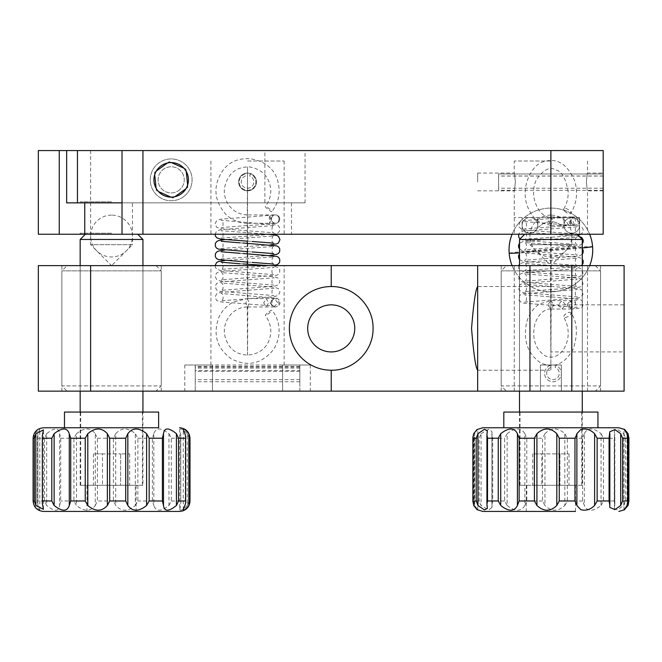 <?xml version="1.0" encoding="UTF-8"?>
<svg xmlns="http://www.w3.org/2000/svg" width="662" height="662" viewBox="0 0 662 662"><rect width="100%" height="100%" fill="white"/><g stroke="black" fill="none" stroke-linecap="round" stroke-linejoin="round"><path stroke-width="0.5" stroke-dasharray="3.31 2.48" d="M331.215 304.851A23.534 23.534 0 0 1 354.749 328.385A23.534 23.534 0 0 1 331.215 351.919A23.534 23.534 0 0 1 307.681 328.385A23.534 23.534 0 0 1 331.215 304.851M331.215 286.547A41.838 41.838 0 0 1 373.054 328.385A41.838 41.838 0 0 1 331.215 370.224A41.838 41.838 0 0 1 289.377 328.385A41.838 41.838 0 0 1 331.215 286.547M550.883 286.547L477.658 286.547L477.658 370.224L550.883 370.224L550.883 286.547L550.883 370.224M550.883 351.919L550.883 304.851L550.883 351.919L624.101 351.919L624.101 304.851L624.101 351.919M550.883 304.851L624.101 304.851M540.415 364.994L540.415 391.143L514.266 391.143L561.343 391.143L561.343 364.994L561.343 391.143L587.492 391.143L540.415 391.143L540.415 364.994L540.415 391.143L540.415 364.994L561.343 364.994L540.415 364.994M571.803 234.24L571.803 244.7L529.956 244.7L550.883 265.627L501.192 265.627L550.883 265.627L571.803 244.7L529.956 244.7L529.956 234.24L571.803 234.24L529.956 234.24M550.883 391.143L501.192 391.143L550.883 391.143M282.616 364.994L282.616 391.143L282.616 364.994L299.836 364.994L282.616 364.994M282.616 391.143L247.53 391.143L282.616 391.143M247.53 265.627L284.147 265.627L247.53 265.627M132.474 202.862L291.47 202.862L132.474 202.862L132.474 244.7L90.628 244.7L111.555 265.627L161.238 265.627L61.864 265.627L111.555 265.627L132.474 244.7L90.628 244.7L90.628 234.24L603.181 234.24L603.181 150.564L550.883 150.564L550.883 234.24L587.492 234.24L512.09 234.24L550.883 234.24M111.555 391.143L61.864 391.143L111.555 391.143M477.658 286.547L477.658 265.627M477.658 391.143L477.658 370.224M90.628 391.143L624.101 391.143L624.101 265.627L38.33 265.627L38.33 391.143L90.628 391.143L90.628 265.627M212.452 391.143L247.53 391.143L195.232 391.143L212.452 391.143L212.452 364.994L212.452 391.143M299.836 370.455L299.836 391.143L310.296 391.143L299.836 391.143L299.836 364.994L310.296 364.994L299.836 364.994L299.836 381.734L299.836 370.455L195.232 370.455L195.232 379.64L195.232 364.994L184.772 364.994L212.452 364.994L195.232 364.994L195.232 381.734L195.232 370.455M195.232 391.143L184.772 391.143L195.232 391.143L195.232 364.994L195.232 391.143M561.343 364.994L561.343 391.143L561.343 364.994M247.53 173.055C252.942 173.576 255.904 176.547 256.426 181.942C255.896 176.539 252.934 173.568 247.53 173.055C242.127 173.576 239.164 176.547 238.643 181.942A8.887 8.887 0 0 1 247.53 173.055A8.887 8.887 0 0 1 256.426 181.942A8.887 8.887 0 0 1 247.53 190.83A8.887 8.887 0 0 1 238.643 181.942C239.164 176.547 242.127 173.576 247.53 173.055M238.643 181.942A8.887 8.887 0 0 1 247.53 173.055A8.887 8.887 0 0 1 256.426 181.942C255.896 187.346 252.934 190.308 247.53 190.83C242.135 190.308 239.172 187.346 238.643 181.942C239.164 187.338 242.127 190.3 247.53 190.83C252.934 190.317 255.896 187.346 256.426 181.942A8.887 8.887 0 0 1 247.53 190.83A8.887 8.887 0 0 1 238.643 181.942M515.367 181.942C514.167 170.473 514.167 170.473 515.367 181.942C514.167 170.473 514.167 170.473 515.367 181.942C514.175 193.412 514.175 193.412 515.367 181.942C514.175 193.412 514.175 193.412 515.367 181.942M477.658 181.942L477.658 173.055L477.658 181.942M603.181 181.942L603.181 173.055L603.181 181.942M586.391 181.942C587.583 170.473 587.583 170.473 586.391 181.942C587.583 170.473 587.583 170.473 586.391 181.942C587.591 193.412 587.591 193.412 586.391 181.942C587.591 193.412 587.591 193.412 586.391 181.942M247.53 234.24L284.147 234.24L247.53 234.24M247.53 161.023L284.147 161.023L247.53 161.023M550.883 161.023L514.266 161.023L550.883 161.023M171.177 162.587C160.701 163.605 154.949 169.356 153.915 179.849C154.941 190.333 160.692 196.093 171.177 197.111C181.661 196.084 187.412 190.333 188.43 179.849C187.412 169.373 181.661 163.613 171.177 162.587M111.555 234.24L80.168 234.24L111.555 234.24M111.555 201.819L80.168 201.819L111.555 201.819M122.015 234.24L171.177 234.24L122.015 234.24L122.015 202.862L305.066 202.862L264.891 202.862L264.891 150.564L122.015 150.564L264.891 150.564M171.177 234.24L291.47 234.24L171.177 234.24M539.182 226.917L537.801 226.917L539.182 226.917A15.689 15.689 0 0 1 562.576 226.917L563.958 226.917L563.958 217.508L537.801 217.508L563.958 217.508L563.958 226.917L562.576 226.917A15.689 15.689 0 0 0 539.182 226.917M579.647 217.508L514.266 217.508L579.647 217.508L579.647 234.24L579.647 217.508M90.628 150.564L90.628 234.24L38.33 234.24L38.33 150.564L550.883 150.564M122.015 202.862L122.015 150.564M522.111 234.24L514.266 234.24L522.111 234.24L514.266 234.24L522.111 234.24L522.111 217.508L522.111 234.24M264.891 202.862L66.655 202.862M537.801 226.917L537.801 217.508L537.801 226.917M571.803 233.198A7.845 7.845 0 0 0 579.647 225.353A7.845 7.845 0 0 0 571.803 217.508A7.845 7.845 0 0 0 563.958 225.353A7.845 7.845 0 0 0 571.803 233.198A7.845 7.845 0 0 0 579.647 225.353A7.845 7.845 0 0 0 571.803 217.508A7.845 7.845 0 0 0 563.958 225.353A7.845 7.845 0 0 0 571.803 233.198M529.956 233.198A7.845 7.845 0 0 0 537.801 225.353A7.845 7.845 0 0 0 529.956 217.508A7.845 7.845 0 0 0 522.111 225.353A7.845 7.845 0 0 0 529.956 233.198A7.845 7.845 0 0 0 537.801 225.353A7.845 7.845 0 0 0 529.956 217.508A7.845 7.845 0 0 0 522.111 225.353A7.845 7.845 0 0 0 529.956 233.198M111.555 233.198L80.168 233.198L111.555 233.198M571.529 412.07L520.018 412.07L571.529 412.07M571.529 485.287L520.018 485.287L571.529 485.287M597.952 412.07L503.807 412.07M597.952 427.76L503.807 427.76M479.909 503.31L481.059 505.495L481.059 433.701L479.139 438.219L479.139 500.977L479.909 503.31M618.871 427.76L482.888 427.76M481.059 433.701L488.713 429.191L491.998 431.773L491.883 504.949L492.693 500.977L492.693 438.219L491.899 433.701L491.998 507.423L488.705 509.997L481.059 505.495M474.72 505.495L474.108 502.16L474.108 437.036L474.72 433.701L474.72 505.495L477.782 510.021L477.07 509.682M477.07 429.514L477.782 429.175L474.72 433.701M482.888 511.436L505.379 511.436M534.433 511.436L575.46 511.436L534.433 511.436M534.433 485.287L575.46 485.287L534.433 485.287M507.142 433.701L504.618 438.219L504.618 500.977L507.142 505.495L507.142 433.701C515.11 427.445 521.027 427.445 524.883 433.701L524.883 505.495C521.002 511.743 515.086 511.743 507.142 505.495M524.883 505.495L526.795 500.977L526.795 438.219L524.883 433.701M544.95 433.701L542.501 438.219L542.501 500.977L544.95 505.495L544.95 433.701C551.355 427.445 557.983 427.445 564.835 433.701L564.835 505.495C557.958 511.743 551.33 511.743 544.95 505.495M564.835 505.495L567.351 500.977L567.351 438.219L564.835 433.701M584.339 433.701L582.618 438.219L582.618 500.977L584.339 505.495L584.339 433.701C587.467 427.445 593.036 427.445 601.046 433.701L601.046 505.495C593.02 511.743 587.451 511.743 584.339 505.495M601.046 505.495L603.496 500.977L603.496 438.219L601.046 433.701M614.775 433.701L614.237 438.219L614.237 500.977L614.775 505.495L614.41 430.705L617.307 429.274L623.811 433.701L623.811 505.495L617.298 509.922L614.41 508.49L614.775 505.495M623.811 505.495L625.54 500.977L625.54 438.219L623.811 433.701M526.298 485.287L526.298 511.436L575.46 511.436L575.46 485.287M142.313 412.07L80.698 412.07L142.313 412.07M142.313 485.287L80.698 485.287L142.313 485.287M158.623 412.07L64.479 412.07M158.623 427.76L64.479 427.76L158.623 427.76M179.708 429.564C180.8 428.14 183.316 429.522 187.247 433.701L187.247 505.495C183.308 509.674 180.8 511.056 179.708 509.632L179.708 429.564L180.784 435.464L180.784 503.732L180.594 433.701M87.045 511.436L136.132 511.436L87.045 511.436M87.045 485.287L136.132 485.287L87.045 485.287M34.234 433.701L33.125 438.219L33.125 500.977L34.234 505.495L34.234 433.701L39.811 429.34L37.858 433.701L37.858 505.495L39.811 509.856L34.234 505.495M37.858 505.495L37.858 433.701M46.679 433.701L44.553 438.219L44.553 500.977L46.679 505.495L46.679 433.701C54.416 427.445 58.728 427.445 59.605 433.701L59.605 505.495C58.711 511.743 54.408 511.743 46.679 505.495M59.605 505.495L60.714 500.977L60.714 438.219L59.605 433.701M76.502 433.701L73.937 438.219L73.937 500.977L76.502 505.495L76.502 433.701C84.273 427.445 90.529 427.445 95.27 433.701L95.27 505.495C90.512 511.743 84.256 511.743 76.502 505.495M95.27 505.495L97.397 500.977L97.397 438.219L95.27 433.701M115.726 433.701L113.401 438.219L113.401 500.977L115.726 505.495L115.726 433.701C121.444 427.445 127.973 427.445 135.305 433.701L135.305 505.495C127.948 511.743 121.419 511.743 115.726 505.495M135.305 505.495L137.87 500.977L137.87 438.219L135.305 433.701M153.824 433.701L152.368 438.219L152.368 500.977L153.824 505.495L153.824 433.701C155.959 427.445 161.007 427.445 168.967 433.701L168.967 505.495C160.99 511.743 155.942 511.743 153.824 505.495M168.967 505.495L171.301 500.977L171.301 438.219L168.967 433.701M179.708 509.632L180.594 505.495M187.247 505.495L188.711 500.977L188.711 438.219L187.247 433.701M43.56 511.436L179.328 511.436M524.726 234.24L577.032 234.24L524.726 234.24M582.262 485.287L519.496 485.287L582.262 485.287L582.262 412.07M582.262 391.143L582.262 265.627L519.496 265.627L582.262 265.627L582.262 391.143L519.496 391.143L519.496 265.627L519.496 391.143L582.262 391.143M519.496 485.287L519.496 412.07M519.496 239.47L582.262 239.47M559.936 485.287L541.822 485.287L568.997 485.287L559.936 485.287L559.936 453.909L568.997 453.909L559.936 453.909L559.936 485.287M532.761 485.287L541.822 485.287L532.761 485.287L532.761 453.909L559.936 453.909L541.822 453.909L541.822 485.287L541.822 453.909L532.761 453.909M568.997 453.909L568.997 485.287M506.438 265.627L595.337 265.627L506.422 265.627L501.192 270.857L600.566 270.857L501.192 270.857L501.192 385.913L600.566 385.913L501.192 385.913L506.422 391.143L595.337 391.143L506.438 391.143M85.398 234.24L137.704 234.24L85.398 234.24M142.934 485.287L80.168 485.287L142.934 485.287L142.934 412.07M142.934 391.143L142.934 265.627L80.168 265.627L142.934 265.627L142.934 391.143L80.168 391.143L80.168 265.627L80.168 391.143L142.934 391.143M80.168 485.287L80.168 412.07M80.168 239.47L142.934 239.47M120.608 485.287L102.494 485.287L129.669 485.287L120.608 485.287L120.608 453.909L129.669 453.909L120.608 453.909L120.608 485.287M93.433 485.287L102.494 485.287L93.433 485.287L93.433 453.909L120.608 453.909L102.494 453.909L102.494 485.287L102.494 453.909L93.433 453.909M129.669 453.909L129.669 485.287M67.11 265.627L156.009 265.627L67.094 265.627L61.864 270.857L161.238 270.857L61.864 270.857L61.864 385.913L161.238 385.913L61.864 385.913L67.094 391.143L156.009 391.143L67.11 391.143M179.435 189.986A13.075 13.075 0 0 1 161.04 188.116A13.075 13.075 0 0 1 162.91 169.72A13.075 13.075 0 0 1 181.305 171.582A13.075 13.075 0 0 1 179.435 189.986A13.075 13.075 0 0 1 161.04 188.116A13.075 13.075 0 0 1 162.91 169.72A13.075 13.075 0 0 1 181.305 171.582A13.075 13.075 0 0 1 179.435 189.986M184.4 196.06A20.919 20.919 0 0 1 154.966 193.072A20.919 20.919 0 0 1 157.953 163.638A20.919 20.919 0 0 1 187.387 166.625A20.919 20.919 0 0 1 184.4 196.06A20.919 20.919 0 0 1 154.966 193.072A20.919 20.919 0 0 1 157.953 163.638A20.919 20.919 0 0 1 187.387 166.625A20.919 20.919 0 0 1 184.4 196.06M171.45 162.595L169.323 161.636L167.436 163.001M156.364 170.986L154.478 172.343L154.709 174.66M186.254 171.458L186.022 169.141L183.895 168.189M185.981 188.72L187.867 187.354L187.636 185.037M170.904 197.111L173.022 198.062L174.917 196.697M156.091 188.24L156.331 190.557L158.45 191.517M186.022 169.141L169.323 161.636L154.478 172.343L156.331 190.557L173.022 198.062L187.867 187.354L186.022 169.141M575.543 221.158A4.187 3.186 90 0 0 572.357 216.979A4.187 3.186 90 0 0 572.158 216.987A4.187 3.186 90 0 0 569.179 221.158A4.187 3.186 90 0 0 572.357 225.345A4.187 3.186 90 0 0 572.556 225.337A4.187 3.186 90 0 0 575.543 221.158M550.676 216.97L553.035 221.158L550.676 225.345L548.724 221.158L550.676 216.97M550.676 300.656L554.16 304.843L551.082 309.022L547.598 304.843L551.082 300.664L539.811 303.8C533.506 307.772 529.153 313.829 526.753 321.98C522.848 339.896 527.391 353.467 540.382 362.702C553.531 368.924 564.446 364.456 573.135 349.288C578.108 334.087 577.355 321.889 570.859 312.679A4.187 1.746 -32.5 0 0 568.186 312.563A4.187 1.746 -32.5 0 0 564.612 314.93A4.187 1.746 -32.5 0 0 563.809 317.181A4.187 1.746 -32.5 0 0 566.482 317.297A4.187 1.746 -32.5 0 0 570.048 314.93A4.187 1.746 -32.5 0 0 570.859 312.679M550.892 357.141L551.14 309.022M558.182 304.843L561.914 309.03L565.654 304.843L561.914 300.656L558.182 304.843M567.036 304.843L570.015 309.03L572.986 304.843L570.015 300.656L567.036 304.843M569.179 304.843A4.187 3.186 90 0 0 572.357 309.03A4.187 3.186 90 0 0 572.556 309.022A4.187 3.186 90 0 0 575.543 304.843A4.187 3.186 90 0 0 572.357 300.656A4.187 3.186 90 0 0 572.158 300.664A4.187 3.186 90 0 0 569.179 304.843M564.612 211.07A4.187 1.746 -147.5 0 0 568.186 213.437A4.187 1.746 -147.5 0 0 570.859 213.321A4.187 1.746 -147.5 0 0 570.048 211.07A4.187 1.746 -147.5 0 0 566.482 208.704A4.187 1.746 -147.5 0 0 563.809 208.82A4.187 1.746 -147.5 0 0 564.612 211.07M279.033 219.114A4.187 4.063 90 0 0 274.076 215.026A4.187 4.063 90 0 0 274.97 223.293A4.187 4.063 90 0 0 279.033 219.114M247.282 214.927L247.811 219.114L247.282 223.293L247.787 214.927L247.282 214.927C239.338 214.538 233.123 211.195 228.638 204.889C225.229 199.841 223.83 194.256 224.435 188.124C227.587 173.825 235.953 166.741 249.516 166.898C262.235 169.232 269.31 176.795 270.75 189.572C271.023 195.82 269.211 201.422 265.313 206.379A4.187 0.637 -140.8 0 0 267.564 209.018A4.187 0.637 -140.8 0 0 271.792 211.666A4.187 0.637 -140.8 0 0 269.542 209.018A4.187 0.637 -140.8 0 0 265.313 206.379M274.97 223.293L275.574 223.293A4.187 4.154 90 0 0 279.728 219.114A4.187 4.154 90 0 0 275.574 214.927A4.187 4.154 90 0 0 271.42 219.114A4.187 4.154 90 0 0 275.574 223.293L275.615 223.293C278.156 223.044 279.546 221.654 279.794 219.114C279.546 216.565 278.156 215.175 275.615 214.927L269.806 214.927A4.187 0.455 -90 0 1 270.27 219.114A4.187 0.455 -90 0 1 269.806 223.293A4.187 0.455 -90 0 1 269.351 219.114A4.187 0.455 -90 0 1 269.806 214.927L247.547 214.935L247.53 166.807L247.274 214.927M247.282 298.612L249.243 302.791L247.638 306.969L245.825 302.791L247.787 298.612L233.901 301.773C226.983 305.265 221.919 310.586 218.692 317.743C212.775 334.732 217.004 348.46 231.394 358.92C247.687 366.996 261.672 363.951 273.332 349.784C282.988 335.171 279.141 318.248 271.792 310.238A4.187 0.637 -39.2 0 0 267.564 312.878A4.187 0.637 -39.2 0 0 265.313 315.526A4.187 0.637 -39.2 0 0 269.542 312.878A4.187 0.637 -39.2 0 0 271.792 310.238M247.547 355.097L247.795 306.969M263.691 302.791L266.174 306.978L268.656 302.791L266.174 298.612L263.691 302.791M269.988 302.791L273.977 306.978L277.957 302.791L273.977 298.612L269.988 302.791M270.907 302.791A4.187 4.063 90 0 0 275.814 306.887A4.187 4.063 90 0 0 274.97 298.612A4.187 4.063 90 0 0 270.907 302.791M550.354 365.416A8.366 8.366 0 0 0 546.208 378.292A8.366 8.366 0 0 0 559.738 378.292A8.366 8.366 0 0 0 555.583 365.416L555.17 367.484A6.272 6.272 0 0 1 557.95 377.183A6.272 6.272 0 0 1 547.871 377.017A6.272 6.272 0 0 1 550.958 367.418L550.354 365.416A8.366 8.366 0 0 0 546.208 378.292A8.366 8.366 0 0 0 559.738 378.292A8.366 8.366 0 0 0 555.583 365.416L555.17 367.484A6.272 6.272 0 0 1 557.95 377.183A6.272 6.272 0 0 1 547.871 377.017A6.272 6.272 0 0 1 550.958 367.418L550.354 365.416M603.181 173.99L603.181 190.308L603.181 173.99L498.577 173.99L498.577 190.308L498.577 173.99L498.577 188.215L498.577 173.99L603.181 173.99L603.181 188.215L603.181 173.99M603.181 175.993L498.577 175.993M603.181 176.067L498.577 176.067M244.915 173.99A8.366 8.366 0 0 0 240.769 186.866A8.366 8.366 0 0 0 254.299 186.866A8.366 8.366 0 0 0 250.145 173.99L249.74 176.067A6.272 6.272 0 0 1 252.512 185.757A6.272 6.272 0 0 1 242.433 185.6A6.272 6.272 0 0 1 245.528 175.993L244.915 173.99A8.366 8.366 0 0 0 240.769 186.866A8.366 8.366 0 0 0 254.299 186.866A8.366 8.366 0 0 0 250.145 173.99L249.74 176.067A6.272 6.272 0 0 1 252.512 185.757A6.272 6.272 0 0 1 242.433 185.6A6.272 6.272 0 0 1 245.528 175.993L244.915 173.99M299.836 366.367L195.232 366.367M299.836 368.089L195.232 368.089M299.836 371.423L195.232 371.423M571.803 391.143L571.803 265.627M609.859 433.701L609.859 434.843M609.859 504.353L609.859 505.495M504.618 500.977L492.693 500.977M492.693 438.219L504.618 438.219M474.174 438.219L479.139 438.219M479.139 500.977L474.174 500.977M542.501 500.977L526.795 500.977M582.618 500.977L567.351 500.977M614.237 500.977L603.496 500.977M628.883 500.977L625.54 500.977M625.54 438.219L628.883 438.219M603.496 438.219L614.237 438.219M567.351 438.219L582.618 438.219M526.795 438.219L542.501 438.219M627.038 433.701L627.038 505.495M473.678 505.495L473.678 433.701M486.984 505.495L486.984 433.701M42.509 505.495L42.509 433.701M185.244 433.701L185.244 505.495M188.711 438.219L190.002 438.219M190.002 500.977L188.711 500.977M44.553 500.977L37.651 500.977M73.937 500.977L60.714 500.977M113.401 500.977L97.397 500.977M152.368 500.977L137.87 500.977M180.395 500.977L171.301 500.977M171.301 438.219L180.395 438.219M137.87 438.219L152.368 438.219M97.397 438.219L113.401 438.219M60.714 438.219L73.937 438.219M37.651 438.219L44.553 438.219M577.876 221.158A4.187 3.484 90 0 0 574.393 216.979A4.187 3.484 90 0 0 570.909 221.158A4.187 3.484 90 0 0 574.393 225.345A4.187 3.484 90 0 0 577.876 221.158M570.404 221.158A4.187 1.465 -90 0 0 571.869 225.345A4.187 1.465 -90 0 0 573.333 221.158A4.187 1.465 -90 0 0 571.869 216.979A4.187 1.465 -90 0 0 570.404 221.158M551.049 169.124L550.619 169.124L551.049 169.124M509.169 253.207A41.838 0.761 -4.5 0 1 520.167 251.825A41.838 0.761 175.5 0 1 579.109 247.158A41.838 0.761 175.5 0 1 592.589 246.661M582.262 247.969A41.838 0.761 175.5 0 1 581.592 248.035A41.838 0.761 -4.5 0 1 519.496 252.892M587.492 391.143L587.492 265.627M600.566 391.143L600.566 265.627M284.147 364.994L284.147 265.627M161.238 391.143L161.238 265.627M61.864 391.143L61.864 265.627M210.921 364.994L210.921 265.627M501.192 391.143L501.192 265.627M514.266 391.143L514.266 265.627M550.883 291.776A41.838 41.838 0 0 0 589.668 265.627A41.838 41.838 0 0 1 512.09 265.627A41.838 41.838 0 0 0 550.883 291.776M184.772 364.994L184.772 391.143M310.296 364.994L310.296 391.143M477.658 173.055L514.266 173.055L514.266 161.023M587.492 161.023L587.492 173.055L603.181 173.055M210.921 161.023L210.921 234.24M477.658 190.83L514.266 190.83L514.266 234.24M589.668 234.24A41.838 41.838 0 0 0 512.09 234.24A41.838 41.838 0 0 1 589.668 234.24M80.168 233.198L80.168 234.24M305.066 202.862L305.066 150.564M291.47 202.862L291.47 234.24M142.934 233.198L142.934 234.24M603.181 190.83L587.492 190.83L587.492 234.24M284.147 161.023L284.147 234.24M581.741 485.287L581.741 412.07M609.76 507.415L609.76 431.781M623.976 510.021L623.976 429.175M614.402 508.49L614.402 430.705M491.998 507.423L491.998 431.773M477.782 510.021L477.782 429.175M487.356 508.49L487.356 430.705M614.841 504.419L614.841 434.777M474.108 437.036L474.108 502.16M520.018 485.287L520.018 412.07M80.698 485.287L80.698 412.07M86.97 485.287L86.97 511.436M136.132 485.287L136.132 511.436M183.291 509.848L183.291 429.348M39.811 509.856L39.811 429.34M43.444 509.318L43.444 429.878M180.784 503.732L180.784 435.464M37.469 436.316L37.469 502.88M142.413 485.287L142.413 412.07M595.337 265.627L600.566 270.857L600.566 385.913L595.337 391.143M550.883 215.117A20.919 20.919 0 0 0 529.956 236.036A20.919 20.919 0 0 0 550.883 256.955A20.919 20.919 0 0 0 571.803 236.036A20.919 20.919 0 0 0 550.883 215.117M156.009 265.627L161.238 270.857L161.238 385.913L156.009 391.143M111.555 215.117A20.919 20.919 0 0 0 90.628 236.036A20.919 20.919 0 0 0 111.555 256.955A20.919 20.919 0 0 0 132.474 236.036A20.919 20.919 0 0 0 111.555 215.117M572.357 225.345L575.27 225.345C577.86 225.047 579.25 223.657 579.457 221.158C579.209 218.617 577.81 217.227 575.27 216.979L572.357 216.979M551.123 225.345L575.27 225.345C572.729 225.097 571.331 223.706 571.083 221.158C571.289 218.667 572.68 217.268 575.27 216.979L551.123 216.979M551.14 216.979L550.883 168.86L550.619 216.979M551.14 225.345L551.14 300.664M550.619 309.022L550.867 357.141M551.007 309.03L572.357 309.03M572.556 225.337L524.354 228.887C527.225 229.515 527.118 220.951 524.445 221.563L578.745 225.858L581.89 227.24L583.222 229.573L583.073 231.832L581.037 234.24M572.158 216.987L523.013 220.628L519.877 222.01L518.685 226.603L521.747 229.466L523.956 229.979L577.405 234.116C574.533 234.745 574.641 226.181 577.314 226.793L523.013 231.088L519.877 232.47L518.694 234.24M577.967 235.184L524.354 239.346C527.225 239.975 527.118 231.41 524.445 232.023L579.2 236.408M520.001 238.974L523.956 240.438L577.405 244.576C574.533 245.205 574.641 236.64 577.314 237.253L523.013 241.547L519.496 243.318M582.262 243.699L580.011 245.155L577.802 245.668L524.354 249.806C527.225 250.435 527.118 241.87 524.445 242.482L578.745 246.777L582.262 248.548M519.496 248.929L521.747 250.385L523.956 250.898L577.405 255.035C574.533 255.664 574.641 247.1 577.314 247.712L523.013 252.007L519.496 253.778M582.262 254.158L580.011 255.615L577.802 256.128L524.354 260.265C527.225 260.894 527.118 252.33 524.445 252.942L578.745 257.237L582.262 259.007M519.496 259.388L521.747 260.853L523.956 261.358L577.405 265.495C574.533 266.124 574.641 257.559 577.314 258.172L523.013 262.466L519.496 264.237M582.262 264.618L580.011 266.083L577.802 266.587L524.354 270.725C527.225 271.354 527.118 262.789 524.445 263.402L578.745 267.696L581.89 269.078L583.073 273.679L580.011 276.542L577.802 277.047L524.354 281.185C527.225 281.813 527.118 273.249 524.445 273.861L578.745 278.156L581.89 279.538L583.073 284.139L580.011 287.002L577.802 287.507L524.354 291.644C527.225 292.273 527.118 283.708 524.445 284.321L578.745 288.615L581.89 289.997L583.073 294.598L580.011 297.461L577.802 297.974L524.354 302.104C527.225 302.733 527.118 294.168 524.445 294.78L578.737 299.075L581.881 300.457L583.305 303.635C581.898 305.604 585.407 308.161 572.556 309.022M518.694 265.627L518.685 268.449L519.802 270.17L523.956 271.817L577.405 275.955C574.533 276.584 574.641 268.019 577.314 268.631L523.013 272.926L519.877 274.308L518.685 278.909L521.747 281.772L523.956 282.277L577.405 286.414C574.533 287.043 574.641 278.479 577.314 279.091L523.013 283.386L519.877 284.768L518.685 289.368L521.747 292.232L523.956 292.736L577.405 296.874C574.533 297.503 574.641 288.938 577.314 289.551L523.013 293.845L519.877 295.227L518.685 299.828L521.747 302.691L523.956 303.204L577.405 307.333C574.533 307.962 574.641 299.398 577.314 300.01L572.158 300.664M550.71 309.03C547.234 308.666 539.067 311.322 534.755 324.446C531.925 338.406 535.21 348.742 544.603 355.477C548.484 357.612 552.505 357.695 556.684 355.717C561.045 353.483 564.33 349.329 566.531 343.247C569.452 334.641 568.542 325.952 563.809 317.181M550.668 225.345L540.482 222.589C534.739 219.271 530.502 214.107 527.788 207.107C519.72 188.025 531.694 163.82 544.123 161.627C557.28 157.647 567.508 164.176 574.823 181.222C578.025 192.7 576.701 203.4 570.859 213.321M563.809 208.82C566.904 203.83 568.344 198.07 568.145 191.566C565.795 178.641 561.922 171.524 556.543 170.217C549.957 166.17 543.204 169.464 536.278 180.097C527.465 198.865 542.07 219.643 550.726 216.979M572.357 300.656L551.007 300.656M550.619 225.345L550.619 300.664M247.795 298.612L247.795 223.293L275.615 223.293C273.025 223.003 271.627 221.605 271.428 219.114C271.627 216.615 273.025 215.224 275.615 214.927L274.97 214.927M247.274 306.978L247.522 355.097M247.753 306.978L274.97 306.978M275.814 223.202C271.039 224.029 261.614 224.799 247.53 225.494L221.091 227.604C224.186 228.084 223.326 219.023 220.959 220.247L276.824 224.981L278.537 225.99L279.745 227.844L279.67 230.74L278.445 232.461L276.749 233.405L271.917 234.24M274.076 215.026L220.446 219.213L216.532 220.76L215.109 223.946L216.615 227.232L220.363 228.638L273.977 232.834C270.882 233.314 271.743 224.252 274.109 225.485L220.446 229.673L216.532 231.22L215.109 234.24M270.543 234.389L221.091 238.063C224.186 238.543 223.326 229.482 220.959 230.715L268.896 234.24M247.53 241.183L252.032 241.465M273.977 243.293C270.882 243.773 271.743 234.712 274.109 235.945L224.526 239.619M270.543 244.849L221.091 248.523C224.186 249.003 223.326 239.942 220.959 241.175M239.917 242.838L243.07 243.02M247.53 251.643L252.032 251.924M273.977 253.753C270.882 254.233 271.743 245.172 274.109 246.405L224.526 250.079M270.543 255.309L221.091 258.983C224.186 259.463 223.326 250.402 220.959 251.634M239.917 253.298L243.07 253.48M247.53 262.111L252.032 262.384M273.977 264.212C270.882 264.692 271.743 255.631 274.109 256.864L224.526 260.538M271.917 265.627L221.091 269.442C224.186 269.922 223.326 260.861 220.959 262.094M239.917 263.757L243.07 263.939M215.109 265.627L215.398 267.357L216.615 269.07L220.363 270.485L273.977 274.672C270.882 275.152 271.743 266.091 274.109 267.324L220.446 271.511L216.532 273.067L215.109 276.244L216.615 279.53L220.363 280.945L273.977 285.132C270.882 285.612 271.743 276.559 274.109 277.783L220.446 281.971L216.532 283.526L215.109 286.704L216.615 289.989L220.363 291.404L273.977 295.591C270.882 296.079 271.743 287.018 274.109 288.243L220.446 292.43L216.532 293.986L215.109 297.164L216.615 300.449L220.363 301.864L273.977 306.059C270.882 306.539 271.743 297.478 274.109 298.703L274.076 298.711M268.896 265.627L274.622 266.281L278.537 267.837L279.745 269.682L279.67 272.587L278.445 274.3L276.749 275.251L221.091 279.902C224.186 280.382 223.326 271.321 220.959 272.554L274.622 276.741L278.537 278.297L279.96 281.474L278.445 284.759L274.705 286.174L221.091 290.361C224.186 290.841 223.326 281.789 220.959 283.013L274.622 287.2L278.537 288.756L279.96 291.934L278.445 295.219L274.705 296.634L221.091 300.829C224.186 301.309 223.326 292.248 220.959 293.473L276.832 298.206C278.901 299.224 279.943 300.622 279.96 302.41C280.158 304.47 278.776 305.96 275.814 306.887M247.282 306.978C241.191 307.027 235.738 309.427 230.93 314.193C222.829 323.991 222.184 334.451 228.994 345.556C239.098 360.79 264.378 356.71 269.492 338.952C272.165 330.834 270.766 323.023 265.313 315.526M247.282 223.293C239.727 223.309 232.726 220.504 226.28 214.877C213.983 200.876 212.667 186.353 222.316 171.301C236.806 149.48 273.207 157.796 277.999 182.166C280.671 192.923 278.611 202.754 271.792 211.666M274.97 298.612L247.753 298.612M247.274 223.293L247.274 241.175M247.274 243.26L247.274 251.634M247.274 253.72L247.274 262.094M247.274 264.179L247.274 298.612M603.181 190.308L498.577 190.308M603.181 188.215L498.577 188.215M299.836 364.994L195.232 364.994M299.836 381.734L195.232 381.734M299.836 367.087L195.232 367.087M299.836 379.64L195.232 379.64"/><path stroke-width="0.99" d="M331.215 304.851A23.534 23.534 0 0 1 354.749 328.385A23.534 23.534 0 0 1 331.215 351.919A23.534 23.534 0 0 1 307.681 328.385A23.534 23.534 0 0 1 331.215 304.851M331.215 370.224C353.707 370.703 373.517 350.86 373.054 328.426C373.509 305.91 353.798 286.1 331.215 286.547A41.838 41.838 0 0 0 289.377 328.385A41.838 41.838 0 0 0 331.215 370.224L331.215 391.143L477.658 391.143L477.658 265.627L624.101 265.627L624.101 391.143L571.803 391.143L571.803 265.627M331.215 391.143L38.33 391.143L38.33 265.627L477.658 265.627M477.658 370.224C475.664 367.749 473.628 353.814 471.551 328.426C473.62 302.989 475.655 289.021 477.658 286.547M477.658 391.143L571.803 391.143M188.43 179.849A17.262 17.262 0 0 0 171.177 162.587A17.262 17.262 0 0 0 153.915 179.849A17.262 17.262 0 0 0 171.177 197.111A17.262 17.262 0 0 0 188.43 179.849M122.015 234.24L122.015 150.564L603.181 150.564L603.181 234.24L38.33 234.24L38.33 150.564L59.249 150.564L59.249 234.24M122.015 150.564L66.655 150.564L66.655 202.862L84.761 202.862L84.761 234.24M66.655 150.564L59.249 150.564M84.761 202.862L122.015 202.862M77.454 202.862L77.454 150.564M503.807 412.07L597.952 412.07L597.952 427.76L503.807 427.76L503.807 412.07M576.097 435.886L576.875 433.701L576.875 505.495L574.964 500.977L574.964 438.219L576.097 435.886M620.699 433.701L622.619 438.219L622.619 500.977L620.699 505.495L620.699 433.701L614.948 429.564L609.76 431.781L609.065 438.219L597.141 438.219L597.141 500.977L594.617 505.495L594.617 433.701C590.297 429.514 585.68 428.14 580.748 429.564L576.875 433.701M609.859 433.701L609.76 507.415L614.948 509.632L620.699 505.495M576.875 505.495L580.748 509.632C585.688 511.056 590.305 509.674 594.617 505.495M477.079 429.522L482.888 427.76L618.871 427.76L624.68 429.522L623.976 429.175L627.038 433.701L627.584 438.219L622.619 438.219M476.218 438.219L477.947 433.701L477.947 505.495L476.218 500.977L476.218 438.219L472.875 438.219L472.858 501.581L472.858 437.615L473.678 433.701L477.07 429.514M498.263 438.219L500.712 433.701L500.712 505.495L498.263 500.977L498.263 438.219L487.522 438.219L486.909 434.777L487.356 430.705L484.452 429.274L477.947 433.701M517.419 433.701L519.14 438.219L519.14 500.977L517.419 505.495L517.419 433.701C514.291 427.445 508.722 427.445 500.712 433.701M536.923 505.495L534.408 500.977L534.408 438.219L536.923 433.701L536.923 505.495C543.8 511.743 550.428 511.743 556.808 505.495L556.808 433.701C550.403 427.445 543.775 427.445 536.923 433.701M556.808 433.701L559.258 438.219L559.258 500.977L556.808 505.495M594.617 433.701L597.141 438.219M575.46 511.436L482.888 511.436L477.079 509.674M500.712 505.495C508.739 511.743 514.308 511.743 517.419 505.495M487.522 438.219L487.522 500.977L486.909 504.419L487.348 508.49L484.46 509.922L477.947 505.495M476.218 500.977L472.875 500.977L473.678 505.495L477.07 509.682M628.883 500.977L628.9 437.615L628.883 500.977L628.081 505.495L628.081 433.701L624.688 429.514M627.65 437.185L627.65 502.16L627.038 505.495L623.976 510.021L628.081 505.495M627.65 502.16L627.584 438.219M609.859 505.495L609.065 500.977L609.065 438.219M505.379 511.436L526.298 511.436M628.081 433.701L628.883 438.219M64.479 427.76L64.479 412.07L158.623 412.07L158.623 427.76L43.56 427.76L158.623 427.76M42.335 503.31L42.318 435.464L42.335 503.31L43.444 509.318L35.856 505.495L34.391 500.977L34.391 438.219L35.856 433.701L35.856 505.495M35.856 433.701L43.444 429.878L42.335 435.886M183.291 509.848L185.625 503.31L185.625 435.886L183.341 429.564C183.465 428.14 185.31 429.514 188.869 433.701L189.977 438.219L189.977 500.977L188.869 505.495L188.869 433.701M54.135 505.495L51.802 500.977L51.802 438.219L54.135 433.701L54.135 505.495C62.112 511.743 67.16 511.743 69.278 505.495L69.278 433.701C67.143 427.445 62.096 427.445 54.135 433.701M69.278 433.701L70.735 438.219L70.735 500.977L69.278 505.495M87.798 505.495L85.233 500.977L85.233 438.219L87.798 433.701L87.798 505.495C95.154 511.743 101.683 511.743 107.376 505.495L107.376 433.701C101.658 427.445 95.129 427.445 87.798 433.701M107.376 433.701L109.702 438.219L109.702 500.977L107.376 505.495M127.832 505.495L125.706 500.977L125.706 438.219L127.832 433.701L127.832 505.495C132.59 511.743 138.846 511.743 146.6 505.495L146.6 433.701C138.83 427.445 132.574 427.445 127.832 433.701M146.6 433.701L149.165 438.219L149.165 500.977L146.6 505.495M163.497 505.495L162.397 500.977L162.397 438.219L163.497 433.701L163.497 505.495C164.391 511.743 168.702 511.743 176.423 505.495L176.423 433.701C168.686 427.445 164.375 427.445 163.497 433.701M176.423 433.701L178.55 438.219L178.55 500.977L176.423 505.495M185.625 503.31L185.625 435.886M179.328 511.436L43.56 511.436C37.204 510.816 33.721 507.332 33.1 500.977L34.391 500.977M183.341 509.632C183.473 511.056 185.31 509.674 188.869 505.495M524.726 234.24L519.496 239.47L582.262 239.47L577.032 234.24M582.262 412.07L582.262 391.143M582.262 265.627L582.262 239.47M519.496 412.07L519.496 391.143M519.496 265.627L519.496 239.47M85.398 234.24L80.168 239.47L142.934 239.47L137.704 234.24M142.934 412.07L142.934 391.143M142.934 265.627L142.934 239.47M80.168 412.07L80.168 391.143M80.168 265.627L80.168 239.47M167.436 163.001L156.364 170.986M183.895 168.189L171.45 162.595M187.636 185.037L186.254 171.458M174.917 196.697L185.981 188.72M158.45 191.517L170.904 197.111M154.709 174.66L156.091 188.24M331.215 286.547L331.215 265.627M90.628 391.143L90.628 265.627M529.956 391.143L529.956 265.627M142.934 150.564L142.934 234.24M550.883 150.564L550.883 234.24M609.859 434.843L609.859 504.353M534.408 438.219L519.14 438.219M574.964 438.219L559.258 438.219M597.141 500.977L609.065 500.977M559.258 500.977L574.964 500.977M519.14 500.977L534.408 500.977M487.522 500.977L498.263 500.977M622.619 500.977L627.584 500.977M34.391 438.219L33.1 438.219C33.721 431.864 37.204 428.38 43.56 427.76M51.802 438.219L42.707 438.219M85.233 438.219L70.735 438.219M125.706 438.219L109.702 438.219M162.397 438.219L149.165 438.219M185.451 438.219L178.55 438.219M179.543 427.76C185.898 428.38 189.382 431.864 190.002 438.219L190.002 500.977C189.746 505.818 187.363 509.128 182.853 510.899L179.543 511.436M178.55 500.977L185.451 500.977M149.165 500.977L162.397 500.977M109.702 500.977L125.706 500.977M70.735 500.977L85.233 500.977M42.707 500.977L51.802 500.977M589.668 265.627A41.838 41.838 0 0 0 592.589 246.661A41.838 0.761 175.5 0 1 582.262 247.969M512.09 234.24A41.838 41.838 0 0 0 509.169 253.207A41.838 0.761 -4.5 0 0 519.496 252.892M624.68 509.674L618.871 511.436M486.918 504.212L486.918 434.959M33.1 500.977L33.1 438.219M577.967 235.184L581.037 234.24M520.001 238.974L518.685 237.062L518.694 234.24M582.262 243.699L583.073 242.292L583.222 240.033L581.89 237.699L579.2 236.408M519.496 248.929L518.685 247.522L518.536 245.263L519.496 243.318M582.262 254.158L583.073 252.76L583.222 250.493L582.262 248.548M519.496 259.388L518.685 257.99L518.536 255.722L519.496 253.778M582.262 264.618L583.073 263.219L583.222 260.952L582.262 259.007M518.694 265.627L519.496 264.237M252.032 241.465L273.663 243.161M221.265 241.291L239.917 242.838M243.07 243.02L276.824 245.9L278.537 246.918L279.745 248.763L279.67 251.668L278.445 253.38L276.749 254.332L270.543 255.309M252.032 251.924L273.663 253.62M221.265 251.75L239.917 253.298M243.07 253.48L276.824 256.36L278.537 257.377L279.745 259.223L279.67 262.127L278.445 263.84L276.749 264.792L271.917 265.627M252.032 262.384L273.663 264.08M221.265 262.21L239.917 263.757M243.07 263.939L268.896 265.627M270.543 234.389L271.917 234.24M247.53 241.183L220.363 239.098L216.615 237.691L215.398 235.97L215.109 234.24M270.543 244.849L276.749 243.873L278.445 242.921L279.96 239.636L278.537 236.458L276.824 235.44L268.896 234.24M247.53 251.643L218.319 249.102L216.615 248.151L215.398 246.438L215.324 243.533L216.532 241.688L218.245 240.67L224.526 239.619M247.53 262.111L218.319 259.562L216.615 258.61L215.398 256.897L215.324 253.993L216.532 252.148L218.245 251.13L224.526 250.079M215.109 265.627L216.532 262.607L218.245 261.589L224.526 260.538M247.274 241.175L247.274 243.26M247.274 251.634L247.274 253.72M247.274 262.094L247.274 264.179M592.589 246.661A41.838 41.838 0 0 0 589.668 234.24M509.169 253.207A41.838 41.838 0 0 0 512.09 265.627"/></g></svg>
